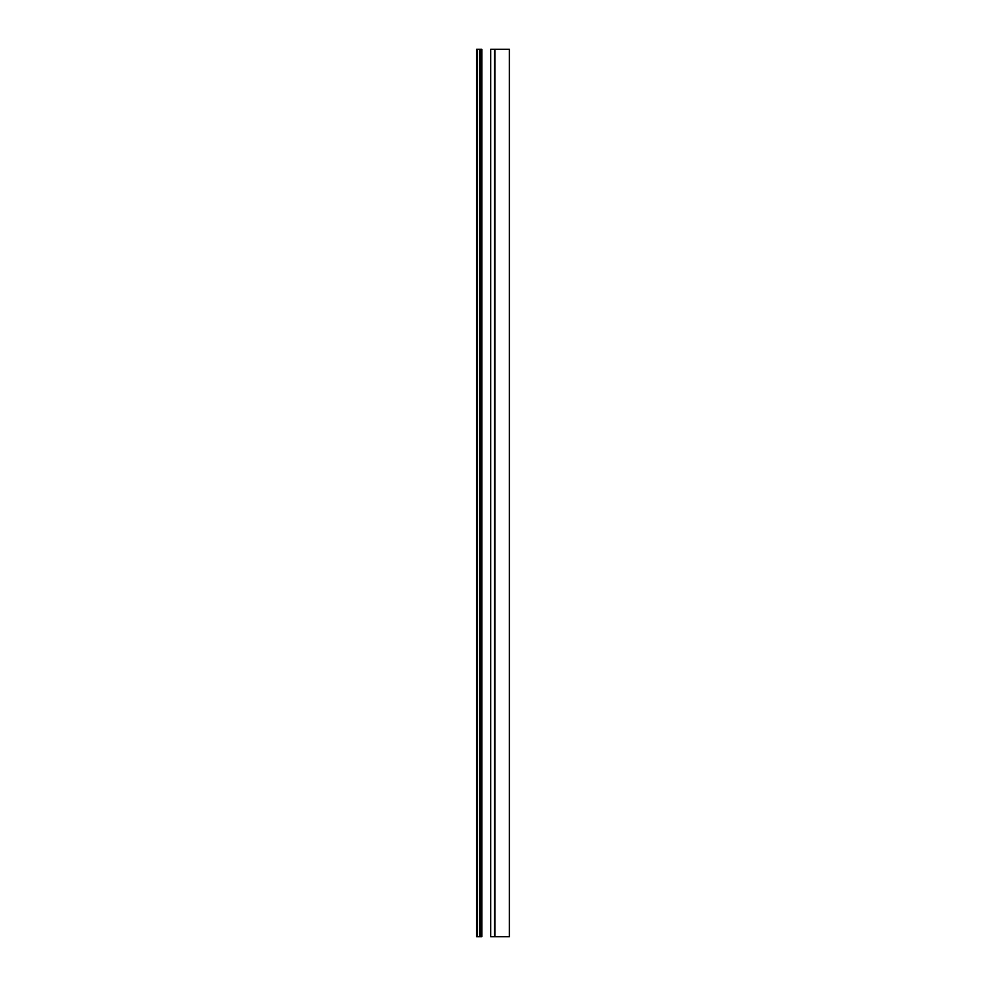 <?xml version="1.0" encoding="UTF-8"?>
<svg xmlns="http://www.w3.org/2000/svg" width="986" height="986" viewBox="0 0 986 986"><rect width="100%" height="100%" fill="white"/><g stroke="black" fill="none" stroke-linecap="round" stroke-linejoin="round"><path stroke-width="1.48" d="M494.467 936.7L494.467 49.3L490.732 49.3L494.467 49.3L494.467 936.7L490.732 936.7L490.732 49.3L490.732 936.7L494.504 936.7M509.368 936.7L494.91 936.7L494.504 49.3L509.368 49.3L494.91 49.3L494.91 936.7L509.368 936.7L509.368 49.3L509.368 936.7M476.632 49.3L476.632 936.7L476.632 49.3L481.858 49.3L481.858 936.7L481.858 49.3L480.712 49.3L480.712 936.7L480.712 49.3L479.553 49.3L479.553 936.7L479.553 49.3L477.52 49.3L477.52 936.7L477.52 49.3L476.632 49.3M481.858 936.7L476.632 936.7L481.858 936.7"/></g></svg>
